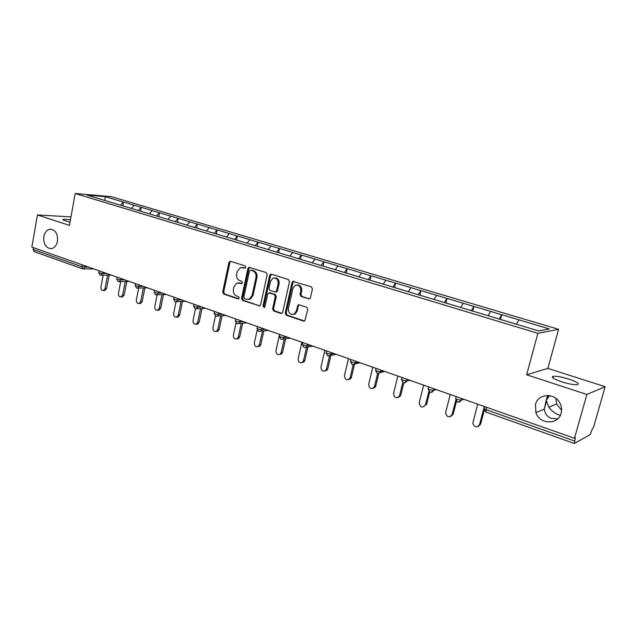 <?xml version="1.0" encoding="UTF-8"?>
<svg xmlns="http://www.w3.org/2000/svg" width="637" height="637" viewBox="0 0 637 637"><rect width="100%" height="100%" fill="white"/><g stroke="black" fill="none" stroke-linecap="round" stroke-linejoin="round"><path stroke-width="0.96" d="M560.297 415.348L558.96 414.95C555.09 413.636 551.714 411.064 548.823 407.234L546.196 400.251L544.293 409.113C545.065 413.923 547.43 417.004 551.379 418.366L557.717 418.835M555.886 398.38L556.634 403.985L561.579 410.411M535.502 404.447L535.892 412.609C539.587 424.576 558.346 425.213 561.125 413.19C561.993 409.902 561.651 406.653 560.098 403.452C555.122 392.456 537.947 393.332 535.502 404.447M43.802 236.614C43.34 244.075 45.808 248.096 51.191 248.677C54.416 248.072 56.502 245.611 57.465 241.28C57.959 233.962 55.57 229.917 50.323 229.169C46.963 229.662 44.789 232.147 43.802 236.614M245.786 267.349L245.07 265.884L230.602 261.313L228.906 262.532L222.695 291.969L223.683 294.047L237.999 298.896L239.201 298.068L238.493 296.595L236.622 295.966C234.066 294.764 232.991 292.534 233.405 289.27L233.93 286.809L236.948 283.011L241.821 283.584L242.482 282.756L241.773 281.283L239.894 280.67C237.322 279.492 236.239 277.262 236.661 273.982L237.187 271.505L240.468 267.58L245.07 268.209L245.786 267.349M547.597 395.458L546.196 400.251L549.604 395.633M561.547 381.77C553.442 378.927 550.71 377.096 553.354 376.276C556.778 376.053 561.977 377.008 568.945 379.15C577.138 381.985 579.917 383.832 577.281 384.7C573.81 384.915 568.562 383.936 561.547 381.77M70.038 222.106L65.715 220.951C63.198 220.107 62.402 219.534 63.31 219.216L70.484 219.654M308.579 298.944L309.733 298.793L310.458 297.71L312.441 289.007L311.334 286.809L292.924 281.363L292.041 282.541L285.217 313.078L286.292 315.251L303.546 321.096L304.797 320.889L307.782 309.463L306.692 307.265L299.223 304.805L298.092 304.948L296.213 311.167L294.382 313.969C290.424 315.164 288.434 313.364 288.41 308.563L292.909 288.434L295.202 285.328C299 284.564 300.855 286.435 300.768 290.95L300.003 294.334L301.094 296.516L309.526 298.896M526.648 374.787L586.884 394.47L574.478 438.272L31.85 247.108L37.464 214.956L69.441 225.402L75.206 193.529L537.883 333.318L526.648 374.787L547.852 368.393L558.585 329.297L537.883 333.318M267.19 274.666L266.147 272.54L248.94 267.325L247.912 268.559L241.519 298.323L242.538 300.433L259.808 305.887L260.613 304.773L267.19 274.666M271.458 274.213L288.418 279.571L289.493 281.737L282.693 312.226L281.976 313.293L280.877 313.42L273.655 310.975L272.604 308.818L275.311 296.563L274.252 294.413L268.567 292.909L267.707 294.063L264.92 306.763L264.371 307.536L262.954 306.094L269.666 275.455L270.637 274.236L271.458 274.213M558.585 329.297L111.411 196.666L75.206 193.529M500.515 319.527L501.789 314.694L499.018 319.081M501.789 314.694L549.325 328.931L538.719 330.929L86.974 195.089L105.312 196.666L123.379 202.048L120.504 205.17M122.957 205.91L123.379 202.048M123.689 202.08L141.175 207.351L138.301 210.528M140.721 211.253L141.175 207.351M141.478 207.375L159.417 212.782L156.551 216.015M158.939 216.731L159.417 212.782M159.712 212.806L178.121 218.356L175.263 221.644M177.627 222.353L178.121 218.356M178.416 218.38L197.319 224.081L194.476 227.417M196.793 228.118L197.319 224.081M197.613 224.097L217.026 229.949L214.191 233.341M216.469 234.026L217.026 229.949M217.313 229.965L237.259 235.977L234.432 239.432M236.661 240.101L237.259 235.977M237.537 235.985L258.033 242.164L255.222 245.683M257.412 246.344L258.033 242.164M258.311 242.171L279.38 248.518L276.546 252.164M278.719 252.746L279.38 248.518M279.651 248.526L301.325 255.055L298.498 258.773M300.632 259.339L301.325 255.055M301.588 255.063L323.883 261.775L321.08 265.565M323.15 266.107L323.883 261.775M324.137 261.783L347.093 268.695L344.314 272.556M346.305 273.154L347.093 268.695M347.34 268.687L370.973 275.805L368.218 279.747M370.137 280.32L370.973 275.805M371.212 275.797L395.553 283.131L392.83 287.144M394.677 287.701L395.553 283.131M395.792 283.123L420.874 290.671L418.183 294.772M419.95 295.305L420.874 290.671M421.105 290.655L446.967 298.442L444.308 302.623M445.996 303.132L446.967 298.442M447.182 298.427L473.856 306.453L471.237 310.729M472.837 311.206L473.856 306.453M474.063 306.429L501.598 314.718M490.649 311.453L488.101 315.705M463.242 303.292L460.655 307.456M436.671 295.377L433.98 299.438M410.889 287.693L408.182 291.762M385.855 280.24L383.124 284.221M361.553 273.002L358.79 276.904M337.936 265.963L335.15 269.801M314.989 259.132L312.178 262.89M292.67 252.483L289.835 256.17M270.964 246.017L268.113 249.64M249.839 239.719L246.973 243.278M229.28 233.596L226.398 237.091M209.262 227.632L206.364 231.072M189.754 221.827L186.856 225.195M170.748 216.166L167.842 219.478M152.227 210.648L149.305 213.905M134.16 205.265L131.238 208.474M33.443 247.674L33.124 249.473L81.775 266.68L82.117 264.817M82.555 268.846L34.095 251.631L33.124 249.473M105.312 196.666L104.85 200.472M70.978 216.891L37.464 214.956M586.884 394.47L605.15 386.699L593.334 427.968L592.561 428.39L590.117 434.641L574.335 443.471L575.354 437.794L574.478 438.272M605.15 386.699L547.852 368.393M518.916 319.878L516.408 324.217M298.538 304.765L298.267 305.959M245.277 268.113L242.012 267.46M238.612 282.812L242.012 283.489M230.769 261.369L229.901 262.54L223.691 291.929L224.686 294.007L238.771 298.769M249.784 267.373L248.892 268.551L242.506 298.275L243.517 300.377L259.8 305.887M250.675 270.144L249.457 271.004L243.828 297.161L244.536 298.634L246.527 299.31L249.362 299.159L252.093 295.496L255.978 277.541C256.408 274.213 255.31 271.959 252.682 270.781L250.66 270.136M248.454 299.446L250.341 299.103L253.064 295.449L252.093 295.496M251.647 270.136L253.661 270.773C256.281 271.951 257.38 274.197 256.95 277.517L253.064 295.449M269.562 292.845L275.208 294.366L276.267 296.516L273.56 308.746L274.611 310.904L281.865 313.356M271.545 274.244L270.629 275.431L263.917 306.031L264.49 307.464M278.13 283.791C278.273 279.539 276.569 277.66 273.018 278.138L270.502 281.347L268.957 288.362L270.008 290.504L275.725 291.993L276.577 290.838L278.13 283.791L279.086 283.76C279.34 279.985 277.875 278.043 274.682 277.915M275.725 292.017L276.673 291.953L277.525 290.798L276.577 290.838M279.086 283.76L277.525 290.798M297.137 284.97C300.441 285.081 301.962 287.064 301.691 290.91L300.935 294.286L302.018 296.468L309.494 298.888M293.155 314.495L295.313 313.89L297.145 311.095L296.213 311.167M299.191 304.789L298.299 305.959L297.145 311.095M293.92 281.307L292.98 282.51L286.164 312.998L287.231 315.172L304.558 321.032M103.17 275.192L100.941 287.024C100.821 289.357 101.649 290.536 103.401 290.552L105.049 288.521L106.618 288.473L104.97 290.504L104.349 290.52M106.618 288.473L109.15 275.112M105.049 288.521L107.581 275.128M120.704 281.578L118.442 293.386C118.331 295.783 119.191 296.977 121.022 296.953L122.654 294.915L124.207 294.851L122.575 296.89L121.866 296.922M124.207 294.851L126.795 281.443M122.654 294.915L125.242 281.474M138.683 288.131L136.382 299.908C136.278 302.384 137.186 303.586 139.097 303.515L140.705 301.476L142.242 301.405L140.634 303.435L139.821 303.475M142.242 301.405L144.886 287.94M140.705 301.476L143.357 287.988M157.124 294.875L154.791 306.596C154.695 309.16 155.643 310.37 157.65 310.235L159.226 308.204L160.739 308.117L159.162 310.147L158.231 310.203M160.739 308.117L163.438 294.613M159.226 308.204L161.933 294.676M176.027 301.866L173.67 313.46C173.59 316.119 174.594 317.345 176.696 317.13L178.225 315.116L179.722 315.004L178.185 317.019L177.118 317.099M179.722 315.004L182.477 301.468M178.225 315.116L180.988 301.548M195.448 308.913L193.051 320.499C192.987 323.27 194.054 324.504 196.252 324.193L197.725 322.203L199.198 322.075L197.725 324.066L196.483 324.177M199.198 322.075L202.017 308.515M197.725 322.203L200.551 308.611M215.425 315.992L212.949 327.737C212.909 330.627 214.04 331.861 216.357 331.439L217.75 329.48L219.2 329.337L217.806 331.296L216.365 331.439M219.2 329.337L222.074 315.761M217.75 329.48L220.633 315.864M235.985 323.063L233.389 335.158C233.373 338.191 234.583 339.425 237.02 338.86L238.318 336.949L239.743 336.798L238.445 338.701L236.892 338.924M239.743 336.798L242.681 323.206M238.318 336.949L241.256 323.333M257.197 329.966L254.386 342.794C254.41 345.979 255.7 347.205 258.272 346.464L259.45 344.633L260.852 344.458L259.665 346.281L258.001 346.616M260.852 344.458L263.845 330.866M259.45 344.633L262.452 331.009M279.595 334.393L275.972 350.637C276.044 354.005 277.437 355.207 280.129 354.252L281.18 352.532L282.541 352.333L281.498 354.053L279.699 354.522M282.541 352.333L285.599 338.741M281.18 352.532L284.229 338.908M301.906 342.252L298.164 358.703C298.315 362.278 299.804 363.448 302.639 362.222L303.515 360.646L304.852 360.431L303.976 361.999L302.018 362.652M304.852 360.431L307.966 346.839M303.515 360.646L306.628 347.03M324.854 350.334L320.984 367C321.239 370.806 322.84 371.936 325.802 370.376L326.494 368.998L327.8 368.759L327.107 370.129L324.989 371.005M327.8 368.759L330.977 355.167M326.494 368.998L329.576 355.804M348.479 358.655L344.474 375.535C344.856 379.612 346.584 380.671 349.649 378.704L350.143 377.59L351.409 377.327L350.915 378.442L348.63 379.604M351.409 377.327L354.554 364.133M350.143 377.59L353.216 364.698M372.788 367.223L368.656 384.318C369.213 388.689 371.06 389.653 374.198 387.224L374.492 386.444L375.719 386.149L375.424 386.93L372.979 388.451M375.719 386.149L378.784 373.553M374.492 386.444L377.63 373.537M397.838 376.045L393.555 393.371C394.335 398.045 396.302 398.905 399.455 395.935L400.641 395.625L398.069 397.552M400.761 395.243L403.85 382.813M399.574 395.553L402.807 382.518M423.645 385.138L419.218 402.695C420.213 407.648 422.283 408.397 425.412 404.949L428.844 391.429M425.412 404.949L426.559 404.606L429.728 392.105M450.248 394.51L445.582 412.752C446.959 417.458 449.117 418.079 452.055 414.631L453.154 414.257L450.622 416.582M453.154 414.257L456.506 401.31M452.055 414.631L455.821 400.1M477.694 404.177L472.821 423.159C474.565 427.554 476.802 428.04 479.534 424.616L480.577 424.218L478.156 426.527M480.577 424.218L484.287 410.204M479.534 424.616L484.327 406.517M93.782 268.925L82.675 268.886L81.775 266.68L89.029 267.253M486.58 407.306L485.959 409.655L574.455 440.963M484.677 406.637L484.239 408.293C483.762 408.58 484.335 409.034 485.959 409.655L486.071 412.131L574.279 443.448M85.326 265.947L85.079 267.269L83.654 268.989L82.675 268.886M102.947 272.158L102.692 273.496L99.356 272.907L98.743 272.349L99.038 270.781M100.901 275.24L102.692 273.496L106.602 273.448M121.022 278.528L120.767 279.874L124.637 279.802M139.575 285.058L139.304 286.427L143.134 286.316M158.613 291.77L158.342 293.155L162.117 293.004M178.169 298.657L177.882 300.059L181.609 299.868M198.25 305.736L197.964 307.153L201.634 306.923M218.889 313.006L218.587 314.439L222.202 314.168M240.109 320.483L239.799 321.932L243.342 321.621M261.926 328.166L261.608 329.64L265.08 329.281M284.381 336.073L284.046 337.562L287.446 337.156M307.48 344.211L307.138 345.724L310.458 345.262M331.272 352.595L330.914 354.124L334.146 353.607M355.772 361.227L355.406 362.779L358.543 362.198M381.022 370.121L380.639 371.69L383.681 371.06M407.059 379.294L406.661 380.886L409.591 380.185M429.975 392.209C431.599 392.599 432.762 391.994 433.478 390.377L429.72 389.764C428.207 389.183 427.722 388.769 428.279 388.522L428.685 386.914M433.916 388.753L433.502 390.37L436.313 389.597M457.573 402.011C459.221 402.417 460.416 401.804 461.148 400.171L457.39 399.55C455.821 398.953 455.296 398.515 455.813 398.252L456.235 396.62M461.634 398.523L461.204 400.155L463.887 399.311M118.928 281.634L120.767 279.874L117.399 279.285L116.754 278.703L117.057 277.127M137.425 288.203L139.304 286.427L135.912 285.838L135.235 285.217L135.546 283.64M156.415 294.939L158.342 293.155L154.918 292.558L154.21 291.905L154.52 290.329M175.923 301.858L177.882 300.059L174.434 299.462L173.686 298.777L174.005 297.192M195.949 308.969L197.964 307.153L194.484 306.548L193.696 305.832L194.022 304.239M216.54 316.27L217.36 316.119L218.587 314.439L215.083 313.842L214.247 313.078L214.581 311.485M237.697 323.779L238.652 323.572L239.799 321.932L236.255 321.327L235.379 320.522L235.722 318.938M259.466 331.503L260.565 331.208L261.608 329.64L258.041 329.034L257.109 328.182L257.459 326.59M281.857 339.449L283.139 339.043L284.046 337.562L280.447 336.957L279.46 336.065L279.818 334.465M304.9 347.619L306.381 347.061L307.138 345.724L303.507 345.119L302.464 344.171L302.83 342.571M328.628 356.035L330.34 355.271L330.914 354.124L327.251 353.519L326.144 352.516L326.518 350.923M353.073 364.706L355.016 363.663L355.406 362.779L351.712 362.166L350.533 361.115L350.915 359.515M378.267 373.64L380.639 371.69L376.921 371.084L375.671 369.97L376.053 368.369M404.24 382.853L406.661 380.886L402.91 380.281L401.573 379.103L401.971 377.502M431.042 392.352L433.502 390.37L433.893 388.745M458.704 402.154L461.204 400.155L461.578 398.499M243.668 267.604L242.689 267.612M241.845 283.576L241.28 283.592M240.388 282.947L239.401 282.979M238.612 298.864L237.999 298.896M224.686 294.007L223.683 294.047M223.691 291.929L222.695 291.969M229.901 262.54L228.906 262.532M245.086 268.201L244.568 268.209M259.785 305.895L258.845 305.959M243.517 300.377L242.538 300.433M242.506 298.275L241.519 298.323M248.892 268.551L247.912 268.559M256.95 277.517L255.978 277.541M253.661 270.773L252.682 270.781M281.825 313.348L280.877 313.42M274.611 310.904L273.655 310.975M273.56 308.746L272.604 308.818M276.267 296.516L275.311 296.563M275.208 294.366L274.252 294.413M270.454 292.805L269.491 292.853M263.917 306.031L262.954 306.094M270.629 275.431L269.666 275.455M302.018 296.468L301.094 296.516M300.935 294.286L300.003 294.334M301.691 290.91L300.768 290.95M298.299 305.959L297.368 306.023M304.47 321.008L303.546 321.096M287.231 315.172L286.292 315.251M286.164 312.998L285.217 313.078M292.98 282.51L292.041 282.541M556.634 403.985L548.823 407.234M546.363 401.621L544.293 409.121L535.892 412.609M553.354 376.276L552.9 377.916M548.059 395.473L547.207 398.563M63.31 219.216L63.198 219.869M98.703 272.58L100.081 275.065M111.244 275.08L100.24 275.12M116.706 278.95L118.1 281.458M129.144 281.387L118.259 281.522M135.187 285.48L136.589 288.028M147.505 287.86L136.74 288.083M154.154 292.184L155.563 294.764M166.345 294.493L155.715 294.82M173.63 299.064L175.056 301.683M185.678 301.301L175.199 301.739M193.632 306.134L195.073 308.794M205.512 308.292L195.217 308.849M214.183 313.396L215.64 316.095M225.88 315.466L215.776 316.151M235.308 320.857L236.781 323.604M246.79 322.832L236.916 323.66M257.03 328.533L258.526 331.328M268.257 330.396L258.654 331.375M279.38 336.432L280.893 339.266M290.305 338.159L281.021 339.314M302.376 344.553L303.913 347.444M312.942 346.138L304.032 347.491M326.056 352.922L327.617 355.86M336.185 354.323L327.729 355.908M350.438 361.529L352.03 364.531M360.056 362.74L352.142 364.571M375.567 370.408L377.184 373.465M384.589 371.379L377.295 373.505M401.469 379.556L403.125 382.67M409.838 380.273L406.621 381.045C405.88 382.534 404.75 383.092 403.221 382.71M428.183 388.984L429.879 392.177M455.718 398.913L457.485 401.979M484.16 409.408L485.991 412.099M230.546 261.297L229.973 261.297M249.632 267.325L248.94 267.325M250.341 299.103L249.362 299.159M276.673 291.953L275.725 291.993M271.489 274.221L270.637 274.236M295.313 313.89L294.382 313.969M299.024 304.884L298.092 304.948M293.864 281.339L292.924 281.363M51.39 229.209L50.323 229.169M103.401 290.552L104.97 290.504M121.022 296.953L122.575 296.89M139.097 303.515L140.634 303.435M157.65 310.235L159.162 310.147M176.696 317.13L178.185 317.019M196.252 324.193L197.725 324.066M216.357 331.439L217.806 331.296M237.02 338.86L238.445 338.701M258.272 346.464L259.665 346.281M280.129 354.252L281.498 354.053M302.639 362.222L303.976 361.999M325.802 370.376L327.107 370.129M349.649 378.704L350.915 378.442M374.198 387.224L375.424 386.93M399.455 395.935L400.641 395.625"/></g></svg>
